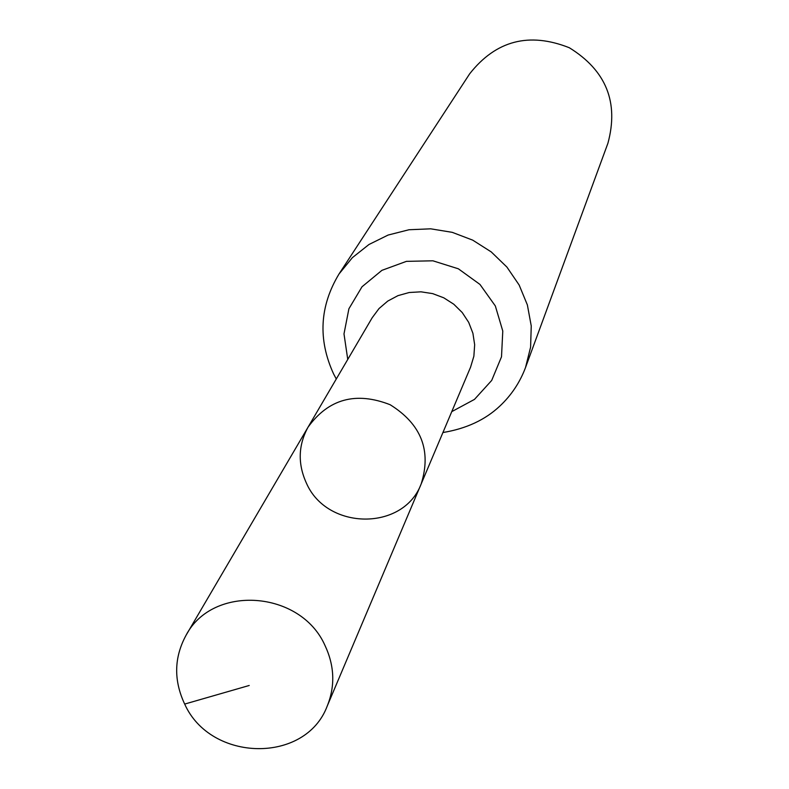 <?xml version="1.0" encoding="UTF-8"?>
<svg xmlns="http://www.w3.org/2000/svg" width="789" height="789" viewBox="0 0 789 789"><rect width="100%" height="100%" fill="white"/><g stroke="black" fill="none" stroke-linecap="round" stroke-linejoin="round"><path stroke-width="1.18" d="M306.448 483.213C297.66 463.962 298.193 445.272 308.065 427.135C328.579 398.839 355.938 391.364 390.131 404.718C421.267 424.157 431.622 450.558 421.188 483.923C403.495 531.244 327.041 530.553 306.448 483.213M339.033 273.961L352.367 257.668L368.966 244.501L388.109 235.053L408.988 229.747L430.686 228.82L452.245 232.341L472.729 240.152L491.231 251.908L506.933 267.096L519.162 285.046L527.377 304.948L531.244 325.956L530.602 347.13L525.513 367.556L607.934 143.203C618.971 102.294 606.09 70.468 569.303 47.734C529.103 31.826 495.887 40.515 469.672 73.801L339.033 273.961C319.634 306.181 317.829 339.507 333.599 373.927L336.282 378.996M421.188 483.923L470.589 367.132L473.873 356.184L474.662 344.714L472.907 333.274L468.705 322.385L462.236 312.543L453.793 304.229L443.783 297.818L432.658 293.616L420.951 291.822L409.195 292.512L397.952 295.648L387.734 301.092L379.006 308.568L372.191 317.74L308.065 427.135C328.579 398.839 355.938 391.364 390.131 404.718C421.267 424.157 431.622 450.558 421.188 483.923L327.218 706.076C305.58 763.989 210.732 762.322 184.675 704.074C173.56 680.374 174.024 657.424 186.076 635.234C212.744 584.097 300.658 590.33 324.999 645.491C334.546 665.886 335.286 686.085 327.218 706.076M184.675 704.074L249.206 685.483M451.772 411.631L474.485 399.392L491.695 380.436L501.508 356.786L502.78 331.025L495.344 305.974L479.968 284.434L458.35 268.793L432.895 260.804L406.434 261.356L381.906 270.351L362.013 286.772L348.906 308.765L343.994 333.895L347.752 359.429M525.513 367.556C519.912 382.438 511.321 395.328 499.723 406.197C485.077 419.935 466.141 428.713 442.925 432.53M308.065 427.135L186.076 635.234"/></g></svg>
